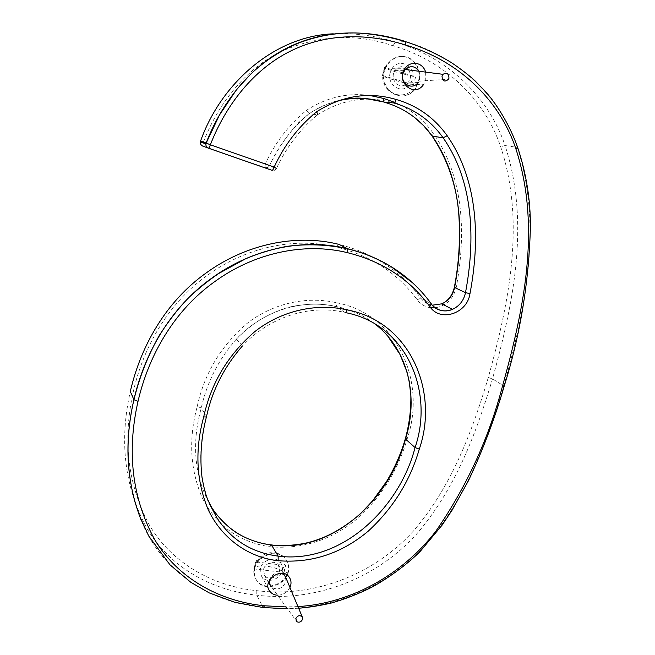 <?xml version="1.0" encoding="UTF-8"?>
<svg xmlns="http://www.w3.org/2000/svg" width="655" height="655" viewBox="0 0 655 655"><rect width="100%" height="100%" fill="white"/><g stroke="black" fill="none" stroke-linecap="round" stroke-linejoin="round"><path stroke-width="0.49" stroke-dasharray="3.27 2.46" d="M260.428 568.442L260.166 572.429L261.64 576.302C266.2 584.023 280.111 579.839 282.141 571.004C283.001 567.869 282.37 564.946 280.266 562.227C275.346 555.612 262.295 560.017 260.428 568.442M289.936 587.445C287.168 592.464 283.042 595.043 277.556 595.19M390.143 72.795C386.515 85.24 402.473 95.253 410.267 84.217L412.511 79.566C416.343 66.884 399.55 56.78 391.968 68.701L390.143 72.795M425.652 72.107L425.75 79.959L423.433 84.757L410.267 84.217M431.981 135.888L433.536 133.677C464.624 178.144 465.82 236.168 456.281 287.201C453.448 298.893 446.448 305.762 435.28 307.801M306.376 110.4L309.242 113.667C292.376 127.52 279.046 144.96 269.262 165.993L265.275 163.996C275.075 142.741 288.781 124.876 306.376 110.4C326.198 97.513 347.273 92.519 369.608 95.425M206.071 143.289L265.275 163.996L264.98 167.778C266.814 168.245 268.239 167.647 269.262 165.993L276.435 168.515C286.489 146.941 300.154 129.051 317.438 114.854L309.242 113.667C318.641 107.518 328.597 103.162 339.094 100.583M384.559 67.35L382.438 75.472C382.364 76.872 403.308 83.152 413.51 84.822L415.638 76.807C405.404 75.219 384.452 68.865 384.559 67.35L415.638 76.807M382.438 75.472L413.51 84.822M418.889 71.239L419.79 78.985L418.119 82.465L408.54 82.121L406.133 84.389M405.011 84.994C398.772 88.384 391.403 80.786 393.532 73.679L394.932 70.576C398.158 66.753 401.72 65.737 405.601 67.531M408.458 69.913C410.398 72.738 410.972 75.677 410.161 78.715L408.54 82.121M414.721 89.629C402.186 105.152 379.139 89.522 384.493 70.945L387.146 64.861C393.892 56.633 401.4 54.422 409.678 58.213C417.906 63.707 421.026 71.444 419.036 81.4L415.401 88.802L413.755 90.112C401.016 104.874 378.77 89.145 384.01 70.936L386.663 64.861C393.401 56.649 400.901 54.431 409.162 58.221C417.391 63.715 420.502 71.436 418.52 81.384L414.885 88.777M255.638 561.908L253.821 568.884C255.491 563.48 275.829 565.936 283.983 572.429L285.817 565.527C277.638 559.092 257.284 556.586 255.638 561.908L285.817 565.527M253.821 568.884L283.983 572.429M269.254 580.641L269.401 579.97C271.882 574.304 275.927 572.077 281.56 573.264M285.727 577.391L285.858 581.845C282.731 588.313 278.146 590.27 272.112 587.715L269.655 584.702M263.547 569.334C264.956 563.038 274.74 559.771 278.375 564.798L279.701 571.242C278.203 577.775 267.936 580.911 264.505 575.278L263.547 569.334M254.779 568.303C257.587 555.473 277.409 548.571 285.113 558.347C288.618 562.588 289.682 567.23 288.315 572.249C285.113 586.086 263.236 592.431 256.392 580.043C254.222 576.212 253.69 572.306 254.779 568.303M254.476 567.738C256.842 556.12 274.502 548.751 282.69 555.98L284.778 557.798C288.282 562.039 289.346 566.665 287.979 571.692C284.786 585.505 262.933 591.842 256.089 579.462L254.803 576.834L254.476 567.738M209.027 503.015C198.94 475.988 198.105 447.103 206.522 416.351C212.4 389.995 224.354 366.538 242.391 345.987L242.473 345.906C269.328 316.774 310.241 304.035 345.038 312.517L336.613 306.745C302.332 298.344 262.475 310.871 236.316 339.184L236.242 339.265C218.598 359.39 206.939 382.299 201.257 407.991C191.612 443.009 194.281 474.891 209.289 503.63M374.316 323.48C363.312 315.301 350.744 309.717 336.613 306.745L336.457 302.741C398.101 314.318 426.544 382.422 407.279 438.539C398.502 469.258 382.053 495.786 357.925 518.121C331.938 539.949 302.61 549.496 269.934 546.761C238.862 542.037 216.215 525.572 202.01 497.366C190.065 469.119 188.476 438.801 197.245 406.403L201.257 407.991L206.522 416.351M297.951 606.587L286.104 606.931M270.9 544.854L269.934 546.761M405.396 438.555L407.279 438.539M197.245 406.403C204.188 373.923 220.596 346.43 246.452 323.914C272.578 303.2 306.736 295.855 336.457 302.741M430.769 307.784C425.12 307.007 420.584 304.313 417.153 299.703C397.544 273.209 370.853 255.72 337.063 247.23C294.725 236.619 245.961 247.23 207.529 275.198C168.237 303.06 143.584 346.765 133.407 391.133C122.346 440.34 127.75 485.118 149.635 525.466C172.101 563.603 213.358 586.282 256.817 590.671C313.917 597.843 373.735 574.73 413.149 531.311C451.344 487.083 471.878 432.537 488.302 377.493C508.165 305.336 526.112 223.773 500.666 146.753C484.34 98.062 443.189 60.244 393.057 45.793C355.853 33.118 318.42 35.075 280.766 51.671C244.864 69.446 217.992 104.235 203.296 142.315L206.038 143.273M394.703 102.385C410.579 109.09 423.523 119.521 433.536 133.677M456.281 287.201L454.365 287.209M276.435 168.515C275.387 170.21 273.929 170.816 272.054 170.341L202.829 146.122L203.296 142.315L200.545 141.12M517.72 147.629L517.335 147.4C500.633 96.563 457.591 56.6 405.519 41.519M317.438 114.854C341.943 99.265 367.406 95.294 393.811 102.958M393.057 45.793L395.243 42.141C446.219 56.838 488.507 95.843 505.038 145.533L500.666 146.753M333.272 33.823C354.781 32.873 375.438 35.648 395.243 42.141L405.175 41.543M432.742 305.623L431.268 303.773M417.153 299.703L420.952 298.262L431.154 303.691L420.15 290.206M141.505 520.962C161.425 571.479 210.746 602.977 262.999 607.332L263.711 607.603M256.817 590.671L256.785 595.174L262.999 607.332C322.325 614.447 384.829 590.114 425.914 544.706C465.615 498.619 486.853 442.461 503.867 385.926L504.178 386.18M488.302 377.493L492.494 378.909L503.867 385.926C524.401 311.764 543.413 227.965 517.335 147.4L505.038 145.533C530.837 224.256 512.456 306.352 492.494 378.909C475.898 434.281 455.291 489.244 416.367 534.365C376.166 578.733 314.924 602.387 256.785 595.174C212.482 590.785 170.071 567.623 147.015 528.577C124.606 487.353 119.03 441.667 130.304 391.518C130.271 390.961 131.311 390.83 133.407 391.133M337.063 247.23C337.661 245.232 338.299 244.282 338.987 244.381C373.579 253.108 400.901 271.064 420.952 298.262C423.818 302.135 427.617 304.444 432.341 305.173M261.64 576.302L268.722 589.434M280.266 562.227L288.74 576.523M391.968 68.701L404.684 68.759M242.456 345.897L236.308 339.184M236.242 339.265C243.824 331.405 252.24 324.634 261.476 318.96C273.16 312.304 284.008 308.022 294.046 306.106C309.717 303.388 323.857 303.552 336.482 306.606C344.268 308.055 352.865 311.1 362.256 315.751C372.261 321.073 380.842 327.991 388.006 336.506M309.07 113.602L298.86 122.395C286.931 135.364 277.057 149.897 269.246 165.993C268.501 167.426 267.019 167.958 264.8 167.574L202.69 145.942L201.085 144.861M340.952 99.945C332.634 101.378 319.493 107.33 317.56 108.566L309.054 113.602M414.689 117.523C405.642 110.523 395.604 105.389 384.575 102.139M298.639 608.241L287.381 608.692M418.922 81.195L448.585 79.181M394.932 70.576L403.619 70.658M386.663 64.861L387.146 64.861M385.754 66.417C380.735 76.111 381.93 84.331 389.34 91.086C392.623 93.411 395.866 94.672 399.075 94.869C401.802 95 405.47 95.36 413.755 90.112M272.112 587.715L296.887 621.742M278.375 564.798L283.476 573.51M264.505 575.278L268.485 582.557M284.778 557.798L285.113 558.347M256.089 579.462L256.392 580.043M282.706 555.997C271.645 550.863 280.062 553.598 270.319 552.697C258.921 553.909 250.849 566.583 254.803 576.834"/><path stroke-width="0.98" d="M277.556 595.19C274.347 595.133 271.686 593.749 269.59 591.039C261.828 580.895 281.118 566.624 288.74 576.523C290.894 579.298 291.524 582.287 290.64 585.505L289.936 587.445M423.433 84.757C413.731 98.43 395.546 81.056 404.684 68.759C410.619 60.145 422.688 62.086 425.652 72.107M286.104 606.931L264.612 605.793C219.998 601.486 177.71 578.48 154.555 539.392C132.105 498.013 126.595 451.999 138.025 401.343C148.538 355.649 174.025 310.576 214.512 281.789C254.124 252.879 304.313 241.932 347.78 252.748C382.471 261.435 409.817 279.374 429.827 306.565C440.127 322.53 467.285 313.63 469.979 293.628C479.894 241.171 478.936 181.468 447.168 135.716L443.132 137.804L432.284 136.117L423.662 125.711L414.689 117.523M317.438 114.854C317.962 114.756 317.667 113.733 316.57 111.792C298.418 126.734 284.278 145.164 274.158 167.09L210.361 144.78C225.598 105.471 253.329 69.512 290.321 51.196C327.484 32.603 369.371 33.479 405.871 45.13C457.354 60.055 499.421 99.036 515.968 149.127C541.759 228.398 523.034 312.116 502.459 386.262C488.728 438.596 466.524 486.902 435.845 531.189C402.915 574.075 351.481 603.435 297.951 606.587M441.994 76.119L442.976 74.318C446.849 72.263 448.839 73.581 448.953 78.256L448.585 79.181C444.688 82.391 442.485 81.376 441.994 76.119M418.119 82.465C412.208 90.947 400.041 83.324 402.833 73.835L405.191 69.495C410.488 65.238 415.049 65.828 418.889 71.239M405.601 67.531L408.458 69.913M406.133 84.389L405.011 84.994M415.401 88.802L414.721 89.629M295.798 618.59C297.935 615.143 300.162 614.758 302.495 617.452L302.544 619.278C301.243 621.939 299.36 622.766 296.887 621.742L295.798 618.59M281.56 573.264L284.516 575.295L285.727 577.391L302.495 617.452M270.376 586.012L269.254 580.641M345.038 312.517C345.75 312.746 346.405 311.862 347.019 309.864C316.709 302.921 281.691 310.347 254.68 331.708C227.989 354.854 211 383.232 203.721 416.85C205.711 417.12 206.653 416.973 206.538 416.392C212.302 390.257 224.256 366.792 242.391 345.987M345.373 312.591C406.468 324.127 434.339 391.575 415.065 447.553L419.282 449.142C439.186 391.837 410.398 321.621 347.019 309.864M209.289 503.63L211.287 506.864C225.443 528.839 245.535 541.57 271.547 545.042C334.517 553.279 390.707 497.317 405.519 439.071L415.065 447.553C399.722 507.445 341.943 564.364 278.154 556.136L278.17 560.705C311.469 563.398 341.492 553.549 368.241 531.156C393.123 508.19 410.136 480.852 419.282 449.142M203.721 416.85C194.666 450.01 196.222 481.098 208.38 510.106C221.554 537.567 247.312 557.38 278.17 560.705M388.006 336.506L399.951 354.38L406.968 371.86L409.178 381.071L410.857 395.555C411.078 410.112 409.236 424.538 405.322 438.825C400.983 453.637 394.785 467.76 386.745 481.188L372.662 500.788L360.61 513.643C341.91 529.854 322.759 539.859 303.142 543.658C290.599 545.73 280.037 546.147 271.457 544.919L278.154 556.136C251.487 552.615 230.994 539.704 216.666 517.409L209.027 503.015M405.396 438.555L405.519 439.071C418.701 397.208 408.736 349.549 374.316 323.48M447.168 135.716C434.314 117.695 417.276 105.602 396.038 99.445C368.593 91.463 342.098 95.581 316.57 111.792M211.246 506.798C218.795 519.12 231.657 530.476 240.09 534.84C249.768 540.195 260.223 543.552 271.457 544.919L270.9 544.854M435.28 307.801L430.769 307.784M369.608 95.425L383.642 98.455L394.703 102.385M454.365 287.209L454.595 287.512C464.1 236.651 462.684 179.486 432.284 136.117C420.125 119.194 404.004 107.846 383.92 102.074C369.232 97.652 354.29 97.153 339.094 100.583M396.038 99.445C395.383 101.615 394.637 102.786 393.811 102.958C414.32 108.861 430.761 120.479 443.132 137.804C474.064 182.147 475.301 240.655 465.492 292.654L469.979 293.628M200.553 141.103L200.332 141.922C200.176 143.936 201.011 145.336 202.829 146.122L208.446 148.186C206.587 147.383 205.736 145.942 205.899 143.879L206.128 143.036L200.553 141.103C220.931 83.439 274.38 36.017 333.272 33.823M205.899 143.879L206.178 143.052L210.361 144.78C209.592 146.974 208.961 148.112 208.446 148.186L272.054 170.341C272.677 170.308 273.381 169.227 274.158 167.09L276.435 168.515M515.968 149.127L517.72 147.629C510.286 126.063 496.875 104.227 485.813 92.036L474.908 80.737C468.636 74.981 460.719 68.89 451.164 62.462C437.024 53.882 421.951 46.988 405.953 41.781C388.153 36.492 371.377 33.552 355.624 32.955C336.449 32.578 317.61 35.878 299.114 42.853C280.954 50.329 264.808 60.759 250.66 74.162L236.602 89.547L219.409 115.133L206.178 143.052M206.128 143.036C221.513 103.212 249.866 66.368 287.733 47.668C325.764 28.664 368.601 29.663 405.519 41.519L405.871 45.13M383.642 98.455L383.92 102.074L393.811 102.958M432.341 305.173L441.83 303.838C448.716 300.629 452.973 295.184 454.595 287.512L465.492 292.654C463.838 300.424 459.548 305.975 452.605 309.291L452.433 309.365C444.884 312.214 438.318 310.961 432.742 305.623M431.268 303.773L429.827 306.565M420.15 290.206C400.663 269.704 376.478 255.876 347.592 248.72L347.78 252.748M264.612 605.793L263.138 607.545L234.711 602.281L209.182 592.873L190.842 582.32L170.013 564.831L148.701 535.978L139.409 515.624L135.028 502.156C126.071 469.389 125.711 435.248 133.931 399.714L138.025 401.343M133.915 399.681L130.304 391.518C140.612 346.397 165.871 301.513 206.169 272.963C245.445 244.348 295.724 233.458 338.987 244.381L347.592 248.72C303.404 237.626 251.938 248.785 211.712 278.17C170.439 307.473 144.485 353.487 133.915 399.681C123.942 442.739 126.472 483.169 141.505 520.962M504.186 386.18L502.459 386.262M268.722 589.434L269.59 591.039M206.448 416.776C201.134 437.401 199.669 457.714 202.059 477.708C203.738 487.091 205.523 494.181 207.414 498.971L216.666 517.409M216.641 517.368L211.287 506.864M432.103 136.052C447.963 160.066 456.879 186.495 458.86 215.323C460.416 239.64 458.909 263.654 454.341 287.349M201.085 144.861L200.332 141.922M200.34 141.906L205.899 143.863M384.575 102.139L364.933 98.381C358.752 97.988 353.143 97.611 340.952 99.945M452.605 309.291C444.827 313.008 434.936 310.011 431.408 303.977C425.603 296.003 419.274 288.904 412.413 282.673L391.363 266.88C378.058 258.7 363.533 252.715 347.797 248.908C327.999 244.495 307.58 243.66 286.53 246.403C272.627 249.08 259.003 253.207 245.65 258.758L218.909 273.397C208.994 280.086 199.202 287.905 189.532 296.862C179.224 307.269 169.096 320.197 159.157 335.638C146.204 359.063 139.269 378.394 133.931 399.714M504.129 386.376C494.648 418.946 482.719 450.443 468.358 480.868L452.007 510.302L442.1 525.13L420.379 551.183C409.809 562.047 391.174 576.506 371.974 587.134C358.834 593.741 345.234 599.055 331.176 603.075C319.902 605.654 309.054 607.373 298.639 608.241M287.381 608.692L263.711 607.603M517.72 147.629C526.284 173.403 530.517 199.808 530.403 226.827C528.962 282.043 520.226 335.163 504.178 386.188M441.519 303.969C448.077 301.063 452.359 295.52 454.349 287.349M452.433 309.365L441.847 303.846M405.191 69.495L442.976 74.318M403.619 70.658L404.266 70.666M283.476 573.51L284.516 575.295M268.485 582.557L269.655 584.702"/></g></svg>
